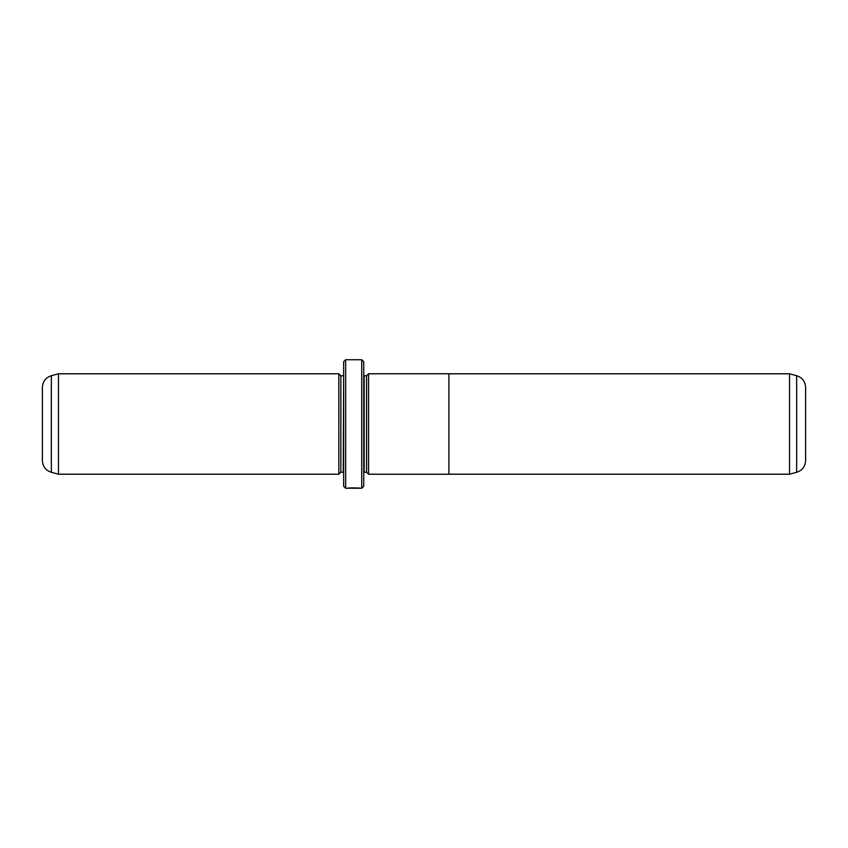 <?xml version="1.0" encoding="UTF-8"?>
<svg xmlns="http://www.w3.org/2000/svg" width="848" height="848" viewBox="0 0 848 848"><rect width="100%" height="100%" fill="white"/><g stroke="black" fill="none" stroke-linecap="round" stroke-linejoin="round"><path stroke-width="1.27" d="M796.664 472.294C802.261 470.428 805.24 466.548 805.6 460.655L805.6 387.345C805.24 381.452 802.261 377.572 796.664 375.706L796.664 472.294L789.53 474.212L789.53 373.788L448.899 373.788M368.573 424L368.573 474.233L448.899 474.233L448.899 373.767L368.573 373.767L368.573 424M359.011 488.088L347.426 488.247C347.807 487.717 360.718 487.833 360.305 488.257L359.011 488.204M355.641 488.268L359.011 488.257M347.542 488.268L356.436 488.204M368.573 474.212L366.559 472.198L366.559 375.802L363.75 375.759M338.84 474.212L338.84 373.788L58.47 373.788L58.47 474.212L338.84 474.212L340.854 472.198L340.854 375.802L338.84 373.788M51.336 472.294C45.739 470.428 42.76 466.548 42.4 460.655L42.4 387.345C42.76 381.452 45.739 377.572 51.336 375.706L51.336 472.294L58.47 474.212M361.736 359.732L363.75 361.736L363.75 486.264L361.736 488.268L361.736 359.732L345.677 359.732L345.677 488.268L343.663 486.264L343.663 361.736L345.677 359.732M366.559 472.198L364.152 472.198L364.152 375.802M340.854 472.198L343.26 472.198L343.663 375.759M789.53 474.212L448.899 474.212M361.736 488.268L360.23 488.268M347.468 488.268L345.677 488.268M343.26 375.802L340.854 375.802M51.336 375.706L58.47 373.788M366.559 375.802L368.573 373.788M796.664 375.706L789.53 373.788"/></g></svg>
